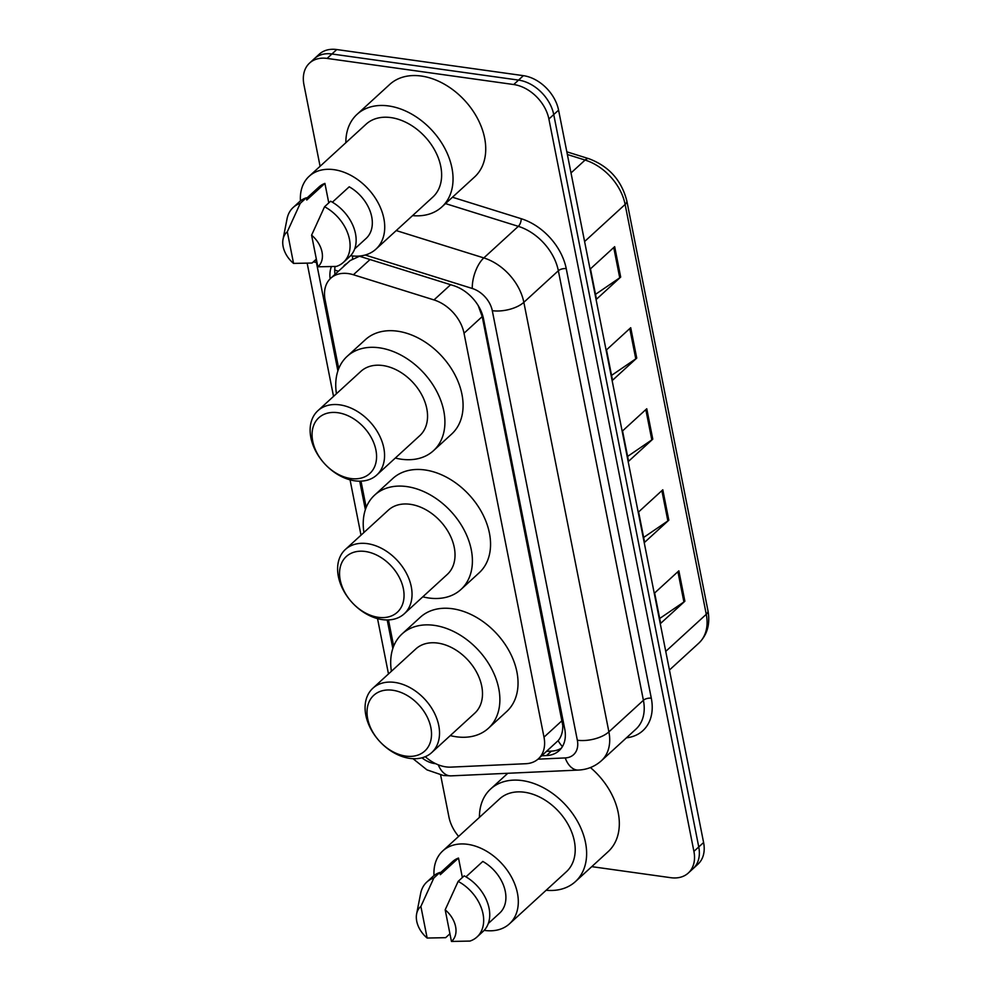 <?xml version="1.0" encoding="UTF-8"?>
<svg xmlns="http://www.w3.org/2000/svg" width="991" height="991" viewBox="0 0 991 991"><rect width="100%" height="100%" fill="white"/><g stroke="black" fill="none" stroke-linecap="round" stroke-linejoin="round"><path stroke-width="1.49" d="M425.263 756.69A34.871 24.701 -132.5 0 0 450.893 767.121L525.825 763.714A34.871 24.701 -132.5 0 0 538.386 758.809A34.871 24.701 -132.5 0 0 543.997 737.155L464.023 333.224A34.871 24.701 -132.5 0 0 433.996 299.926L353.403 274.755A34.871 24.701 -132.5 0 0 348.25 273.59A34.871 24.701 -132.5 0 0 330.721 278.248A34.871 24.701 -132.5 0 0 325.11 299.901L338.724 368.652M359.498 256.248L350.195 260.534L330.721 278.248M538.386 758.809L558.119 740.649C561.302 737.019 562.863 731.965 562.777 725.474L482.221 316.575L478.195 305.587M360.997 481.143L366.199 507.429M388.472 619.92L393.675 646.206M331.341 266.715A34.871 24.701 -132.5 0 0 330.127 278.805M334.97 274.358A34.871 24.701 47.5 0 1 335.069 266.505M320.093 166.29L303.94 84.718A34.871 24.701 47.5 0 1 309.564 63.077A34.871 24.701 47.5 0 1 327.092 58.419L513.722 84.532A34.871 24.701 47.5 0 1 548.89 118.994L693.911 851.38A34.871 24.701 47.5 0 1 688.299 873.034A34.871 24.701 47.5 0 1 670.771 877.692L591.763 866.642M458.622 836.416A34.871 24.701 47.5 0 1 448.96 817.104L440.623 775.024M309.564 63.077L319.238 54.208A34.871 24.701 47.5 0 1 336.779 49.55L523.397 75.663L518.553 80.098A34.871 24.701 47.5 0 1 553.734 114.572L698.754 846.958A34.871 24.701 47.5 0 1 693.143 868.599A34.871 24.701 47.5 0 0 698.754 846.958L553.734 114.572A34.871 24.701 47.5 0 0 518.553 80.098L331.935 53.985L518.553 80.098L513.722 84.532M314.407 58.642A34.871 24.701 47.5 0 1 331.935 53.985A34.871 24.701 47.5 0 0 314.407 58.642M541.693 755.786L546.561 755.563A34.871 24.701 -132.5 0 0 559.122 750.658A34.871 24.701 -132.5 0 0 564.734 729.004L483.534 318.904A34.871 24.701 -132.5 0 0 453.506 285.606L358.953 256.074M561.327 748.205A34.871 24.701 47.5 0 1 551.405 751.128L546.537 751.351M523.397 75.663A34.871 24.701 47.5 0 1 558.577 110.137L703.598 842.523A34.871 24.701 47.5 0 1 697.986 864.164L688.299 873.034M684.88 601.215L660.663 623.376L654.642 592.99L678.86 570.828L684.88 601.215A9.303 4.274 -11.2 0 1 683.914 601.971L677.918 571.696M636.742 358.11L612.525 380.271L606.504 349.873L630.722 327.711L636.742 358.11A9.303 4.274 -11.2 0 1 635.776 358.853L629.78 328.578M620.688 277.071L596.471 299.232L590.463 268.834L614.668 246.672L620.688 277.071A9.303 4.274 -11.2 0 1 619.734 277.814L613.739 247.539M668.826 520.176L644.608 542.337L638.6 511.951L662.806 489.789L668.826 520.176A9.303 4.274 -11.2 0 1 667.872 520.932L661.877 490.656M652.784 439.149L628.567 461.298L622.546 430.912L646.764 408.75L652.784 439.149A9.303 4.274 -11.2 0 1 651.818 439.893L645.822 409.617M627.6 456.43L651.818 439.893M643.642 537.469L667.872 520.932M595.504 294.352L619.734 277.814M611.558 375.391L635.776 358.853M659.696 618.495L683.914 601.971M345.847 142.716A62.78 44.471 47.5 0 1 357.057 114.337A62.78 44.471 47.5 0 1 388.608 105.95A62.78 44.471 47.5 0 1 444.922 148.563A62.78 44.471 47.5 0 1 441.825 206.958A62.78 44.471 47.5 0 1 412.566 215.617M357.057 114.337L389.748 84.421A62.78 44.471 47.5 0 1 421.299 76.034A62.78 44.471 47.5 0 1 477.612 118.647A62.78 44.471 47.5 0 1 474.516 177.042L441.825 206.958M300.434 200.913A49.414 34.995 47.5 0 1 309.18 176.274A49.414 34.995 47.5 0 1 334.017 169.672A49.414 34.995 47.5 0 1 378.327 203.205A49.414 34.995 47.5 0 1 375.899 249.175A49.414 34.995 47.5 0 1 351.062 255.777A49.414 34.995 47.5 0 1 350.579 255.703M309.18 176.274L366.088 124.197A49.414 34.995 47.5 0 1 390.925 117.595A49.414 34.995 47.5 0 1 435.235 151.127A49.414 34.995 47.5 0 1 432.807 197.098L375.899 249.175M332.381 202.201L349.216 186.804A34.871 24.701 47.5 0 1 366.088 238.459L354.691 248.89M311.595 235.177A23.251 16.475 47.5 0 1 317.863 266.802L311.595 235.177L324.565 206.747A37.2 26.348 47.5 0 1 343.443 262.33A37.2 26.348 47.5 0 1 336.383 266.43L317.863 266.802M324.565 206.747L330.622 201.21A37.2 26.348 47.5 0 1 349.489 256.793L343.443 262.33M283.042 239.24A23.251 16.475 47.5 0 1 287.303 231.77L293.559 263.408A23.251 16.475 47.5 0 1 283.042 239.24L287.056 218.8A37.2 26.348 47.5 0 1 293.212 207.441A37.2 26.348 47.5 0 1 300.261 203.341L306.318 197.804L306.752 200.021L324.912 183.397L328.777 202.895M306.454 198.473L318.991 186.989A34.871 24.701 47.5 0 1 324.912 183.397M316.34 259.122L312.078 263.024L293.559 263.408M287.303 231.77L300.261 203.341M293.212 207.441L299.257 201.904A37.2 26.348 47.5 0 1 306.318 197.804M378.314 617.319A37.782 26.769 47.5 0 1 340.21 579.97A37.782 26.769 47.5 0 1 365.283 551.479A37.782 26.769 47.5 0 1 403.387 588.815A37.782 26.769 47.5 0 1 378.314 617.319M382.34 619.61A43.592 30.882 47.5 0 1 343.245 590.017A43.592 30.882 47.5 0 1 345.388 549.46A43.592 30.882 47.5 0 1 367.302 543.638A43.592 30.882 47.5 0 1 406.397 573.232A43.592 30.882 47.5 0 1 404.254 613.788A43.592 30.882 47.5 0 1 382.34 619.61M404.254 613.788L447.238 574.458A43.592 30.882 -132.5 0 0 449.381 533.901A43.592 30.882 -132.5 0 0 410.286 504.308A43.592 30.882 -132.5 0 0 388.373 510.13L345.388 549.46M363.932 532.501A63.944 45.289 47.5 0 1 374.635 495.116A63.944 45.289 47.5 0 1 406.768 486.581A63.944 45.289 47.5 0 1 464.122 529.974A63.944 45.289 47.5 0 1 460.976 589.459A63.944 45.289 47.5 0 1 428.843 598.007A63.944 45.289 47.5 0 1 422.798 596.817M374.635 495.116L392.795 478.504A63.944 45.289 47.5 0 1 424.941 469.957A63.944 45.289 47.5 0 1 482.283 513.363A63.944 45.289 47.5 0 1 479.136 572.835L460.976 589.459M350.839 478.542A37.782 26.769 47.5 0 1 312.722 441.193A37.782 26.769 47.5 0 1 337.795 412.702A37.782 26.769 47.5 0 1 375.911 450.038A37.782 26.769 47.5 0 1 350.839 478.542M354.865 480.833A43.592 30.882 47.5 0 1 315.77 451.239A43.592 30.882 47.5 0 1 317.913 410.683A43.592 30.882 47.5 0 1 339.826 404.861A43.592 30.882 47.5 0 1 378.921 434.454A43.592 30.882 47.5 0 1 376.778 475.011A43.592 30.882 47.5 0 1 354.865 480.833M376.778 475.011L419.763 435.668A43.592 30.882 -132.5 0 0 421.906 395.112A43.592 30.882 -132.5 0 0 382.799 365.53A43.592 30.882 -132.5 0 0 360.897 371.352L317.913 410.683M336.457 393.724A63.944 45.289 47.5 0 1 347.16 356.339A63.944 45.289 47.5 0 1 379.293 347.804A63.944 45.289 47.5 0 1 436.635 391.197A63.944 45.289 47.5 0 1 433.488 450.682A63.944 45.289 47.5 0 1 401.355 459.229A63.944 45.289 47.5 0 1 395.322 458.04M347.16 356.339L365.32 339.727A63.944 45.289 47.5 0 1 397.453 331.18A63.944 45.289 47.5 0 1 454.807 374.586A63.944 45.289 47.5 0 1 451.661 434.058L433.488 450.682M405.79 756.096A37.782 26.769 47.5 0 1 367.686 718.76A37.782 26.769 47.5 0 1 392.758 690.256A37.782 26.769 47.5 0 1 430.862 727.592A37.782 26.769 47.5 0 1 405.79 756.096M409.828 758.388A43.592 30.882 47.5 0 1 370.721 728.794A43.592 30.882 47.5 0 1 372.864 688.237A43.592 30.882 47.5 0 1 394.777 682.415A43.592 30.882 47.5 0 1 433.885 712.009A43.592 30.882 47.5 0 1 431.729 752.565A43.592 30.882 47.5 0 1 409.828 758.388M431.729 752.565L474.714 713.235A43.592 30.882 -132.5 0 0 476.857 672.678A43.592 30.882 -132.5 0 0 437.762 643.085A43.592 30.882 -132.5 0 0 415.848 648.907L372.864 688.237M391.408 671.279A63.944 45.289 47.5 0 1 402.111 633.893A63.944 45.289 47.5 0 1 434.256 625.358A63.944 45.289 47.5 0 1 491.598 668.752A63.944 45.289 47.5 0 1 488.452 728.236A63.944 45.289 47.5 0 1 456.318 736.784A63.944 45.289 47.5 0 1 450.273 735.595M402.111 633.893L420.283 617.282A63.944 45.289 47.5 0 1 452.416 608.734A63.944 45.289 47.5 0 1 509.758 652.14A63.944 45.289 47.5 0 1 506.612 711.625L488.452 728.236M479.433 817.364A62.78 44.471 47.5 0 1 490.644 788.985A62.78 44.471 47.5 0 1 522.195 780.586A62.78 44.471 47.5 0 1 578.496 823.199A62.78 44.471 47.5 0 1 575.412 881.606A62.78 44.471 47.5 0 1 546.152 890.265M434.021 875.561A49.414 34.995 47.5 0 1 442.766 850.922A49.414 34.995 47.5 0 1 467.591 844.32A49.414 34.995 47.5 0 1 511.913 877.853A49.414 34.995 47.5 0 1 509.473 923.823A49.414 34.995 47.5 0 1 484.649 930.425A49.414 34.995 47.5 0 1 484.165 930.351M442.766 850.922L499.675 798.845A49.414 34.995 47.5 0 1 524.499 792.243A49.414 34.995 47.5 0 1 568.809 825.776A49.414 34.995 47.5 0 1 566.381 871.746L509.473 923.823M465.968 876.849L482.803 861.439A34.871 24.701 47.5 0 1 499.662 913.095L488.266 923.525M445.182 909.825A23.251 16.475 47.5 0 1 451.45 941.45L445.182 909.825L458.152 881.395A37.2 26.348 47.5 0 1 477.018 936.978A37.2 26.348 47.5 0 1 469.969 941.066L451.45 941.45M458.152 881.395L464.197 875.846A37.2 26.348 47.5 0 1 483.075 931.441L477.018 936.978M416.629 913.888A23.251 16.475 47.5 0 1 420.89 906.418L427.146 938.043A23.251 16.475 47.5 0 1 416.629 913.888L420.642 893.448A37.2 26.348 47.5 0 1 426.787 882.089A37.2 26.348 47.5 0 1 433.847 877.989L439.905 872.452L440.338 874.669L458.499 858.045L462.363 877.53M440.029 873.121L452.577 861.637A34.871 24.701 47.5 0 1 458.499 858.045M590.413 767.554A62.78 44.471 47.5 0 1 608.102 851.69L575.412 881.606M449.926 933.77L445.665 937.672L427.146 938.043M420.89 906.418L433.847 877.989M426.787 882.089L432.844 876.54A37.2 26.348 47.5 0 1 439.905 872.452M370.039 259.543L353.403 274.755M338.414 271.212A34.871 16.017 168.8 0 1 334.747 269.998M346.503 263.804A11.619 8.238 -132.5 0 0 343.592 266.468M564.052 725.585A34.871 16.017 168.8 0 1 562.777 725.474M352.462 259.01A34.871 15.621 -72.7 0 1 352.734 255.975M562.43 746.557A34.871 21.195 -92.6 0 1 558.119 740.649M450.62 284.714L433.996 299.926M482.221 316.575L464.023 333.224M562.207 720.494L543.997 737.155M316.03 259.419A23.251 16.475 -132.5 0 0 316.414 262.454L337.894 370.919M313.367 261.847A23.251 10.678 -11.2 0 0 316.414 262.454M421.98 757.805A23.251 16.475 -132.5 0 0 434.529 763.553A23.251 16.475 -132.5 0 0 435.656 763.677M413.024 758.697L426.948 769.858L443.423 775.507L451.016 775.866A23.251 14.122 -92.6 0 1 438.27 764.817M452.453 197.234L521.204 218.701A52.312 37.051 47.5 0 1 566.245 268.648L651.298 698.197A52.312 37.051 47.5 0 1 626.423 737.837M548.89 118.994L558.577 110.137M327.092 58.419L336.779 49.55M693.911 851.38L703.598 842.523M396.227 230.569L483.819 257.92L518.318 226.344L445.504 203.601M537.977 759.168L565.229 757.929A23.251 16.475 -132.5 0 0 577.344 740.227L492.292 310.679A23.251 16.475 -132.5 0 0 472.286 288.48A23.251 10.418 -72.7 0 1 483.819 257.92A46.503 32.938 47.5 0 1 523.843 302.317L558.354 270.741A46.503 32.938 -132.5 0 0 518.318 226.344A5.81 2.601 107.3 0 0 521.204 218.701M492.292 310.679A23.251 10.678 -11.2 0 0 523.843 302.317L608.895 731.866L643.407 700.29L558.354 270.741A5.81 2.676 168.8 0 1 566.245 268.648M577.344 740.227A23.251 10.678 -11.2 0 0 608.895 731.866A46.503 32.938 47.5 0 1 601.413 760.729L635.912 729.153A46.503 32.938 -132.5 0 0 643.407 700.29A5.81 2.676 168.8 0 1 651.298 698.197M472.286 288.48L365.171 255.021M359.721 481.18L365.369 509.696M387.196 619.957L392.845 648.473M451.016 775.866L578.397 770.069A23.251 14.122 -92.6 0 1 565.229 757.929M551.405 751.128L546.561 755.563M584.603 241.531L625.123 204.443A11.619 5.339 -11.2 0 0 626.808 200.826L707.958 610.691A11.619 5.339 168.8 0 1 706.273 614.309L625.123 204.443A46.503 32.938 -132.5 0 0 585.086 160.046A11.619 5.203 -72.7 0 1 588.84 158.696C608.846 166.191 621.493 180.238 626.808 200.826M707.958 610.691C710.361 624.033 707.301 634.859 698.791 643.171A46.503 32.938 -132.5 0 0 706.273 614.309L665.754 651.384M571.014 172.929L585.086 160.046L567.372 154.509M578.397 770.069C587.242 769.635 594.922 766.514 601.413 760.729M307.185 263.309L333.533 396.388M350.058 479.842L361.009 535.165M377.534 618.619L388.484 673.954M566.84 151.821L588.84 158.696M698.791 643.171L669.445 670.027M490.644 788.985L507.801 773.29"/></g></svg>
